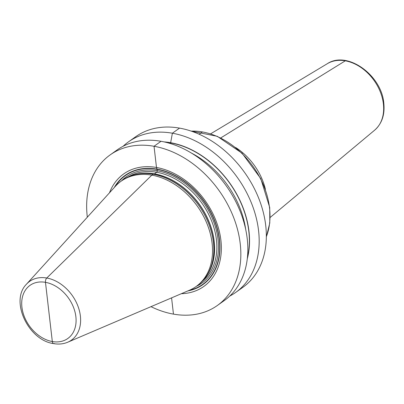 <?xml version="1.0" encoding="UTF-8"?>
<svg xmlns="http://www.w3.org/2000/svg" width="404" height="404" viewBox="0 0 404 404"><rect width="100%" height="100%" fill="white"/><g stroke="black" fill="none" stroke-linecap="round" stroke-linejoin="round"><path stroke-width="0.61" d="M87.325 217.201A92.425 68.034 54.6 0 1 110.156 154.894A92.425 68.034 54.6 0 1 154.035 146.268A92.425 68.034 -125.4 0 1 233.26 216.529A92.425 68.034 -125.4 0 1 217.342 305.495A92.425 68.034 -125.4 0 1 173.457 314.12L171.579 297.869L173.457 314.12A92.425 68.034 54.6 0 1 150.995 306.661M110.156 154.894L117.155 149.914A92.425 68.034 54.6 0 1 161.034 141.289A92.425 68.034 54.6 0 1 240.259 211.55A92.425 68.034 54.6 0 1 224.341 300.515L217.342 305.495M123.109 146.273A92.425 68.034 54.6 0 1 128.497 141.839L135.658 136.744A92.425 68.034 54.6 0 1 179.543 128.118L172.382 133.214A92.425 68.034 54.6 0 1 251.601 203.475A92.425 68.034 54.6 0 1 235.684 292.44A92.425 68.034 54.6 0 1 229.73 296.082M128.497 141.839A92.425 68.034 54.6 0 1 172.382 133.214L170.619 142.9A2.035 1.106 -80 0 1 170.619 143.617M235.684 292.44L242.844 287.345A92.425 68.034 -125.4 0 0 258.762 198.379A92.425 68.034 -125.4 0 0 179.543 128.118M181.335 293.703A69.069 50.843 -125.4 0 0 219.998 234.497A69.069 50.843 -125.4 0 0 156.489 167.478A69.069 50.843 -125.4 0 0 109.504 192.774M121.129 181.179L122.412 180.265A64.645 47.586 54.6 0 1 135.335 174.513A64.645 47.586 54.6 0 1 153.106 174.235L151.823 175.144A64.645 47.586 -125.4 0 0 121.129 181.179A64.645 47.586 -125.4 0 0 115.453 186.224L26.472 284.199C9.666 300.884 28.421 340.385 53.641 343.607C58.701 344.496 63.403 344.031 67.756 342.208A36.057 26.543 -125.4 0 0 78.613 308.055A36.057 26.543 -125.4 0 0 46.758 278.023A3.49 1.894 100 0 0 45.47 282.33L52.323 341.542A3.49 1.894 100 0 0 54.333 343.506A3.49 1.894 100 0 1 52.323 341.542A32.603 23.998 -125.4 0 0 75.876 316.706A32.603 23.998 -125.4 0 0 45.47 282.33A32.603 23.998 -125.4 0 0 21.917 307.166A32.603 23.998 -125.4 0 0 52.323 341.542L48.899 311.939M67.756 342.208L189.476 290.229A64.645 47.586 -125.4 0 0 196.102 286.517L197.384 285.603A64.645 47.586 -125.4 0 0 207.055 275.276A64.645 47.586 -125.4 0 0 204.55 214.837A64.645 47.586 -125.4 0 0 153.106 174.235L154.278 173.932A1.161 0.631 -80 0 0 154.449 173.851L156.696 172.25A1.161 0.631 -80 0 0 157.217 170.735L157.055 169.362A1.161 0.631 -80 0 0 156.999 169.099L156.489 167.478L154.035 146.268L161.034 141.289M196.102 286.517A64.645 47.586 -125.4 0 0 207.232 224.291A64.645 47.586 -125.4 0 0 151.823 175.144L46.758 278.023A36.057 26.543 -125.4 0 0 26.472 284.199M247.288 258.797A84.052 61.873 -125.4 0 0 170.594 142.708A84.052 61.873 54.6 0 0 164.085 141.89M346.016 60.661A2.909 1.576 100 0 0 345.284 60.827L220.766 137.931M191.228 131.128A71.988 52.99 54.6 0 1 202.389 131.941L199.152 134.244M187.845 290.92A67.044 49.354 -125.4 0 0 217.751 230.169A67.044 49.354 -125.4 0 0 156.999 169.099A67.044 49.354 54.6 0 0 114.261 187.537M115.276 186.421A66.746 49.131 54.6 0 1 157.055 169.362A66.746 49.131 -125.4 0 1 217.296 229.255A66.746 49.131 -125.4 0 1 189.234 290.33M196.339 286.345A65.226 48.015 -125.4 0 0 214.585 224.301A65.226 48.015 -125.4 0 0 157.217 170.735A65.226 48.015 54.6 0 0 121.372 181.007M202.571 281.083A64.064 47.157 -125.4 0 0 210.974 219.402A64.064 47.157 -125.4 0 0 156.696 172.25A64.064 47.157 54.6 0 0 128.381 176.846M135.143 174.558A64.064 47.157 54.6 0 1 154.449 173.851A64.064 47.157 -125.4 0 1 205.964 215.1A64.064 47.157 -125.4 0 1 206.944 275.447M207.055 275.276L207.772 274.129A64.105 47.187 -125.4 0 0 205.293 214.196A64.105 47.187 -125.4 0 0 154.278 173.932A64.105 47.187 54.6 0 0 136.658 174.21L135.335 174.513M247.44 257.454A83.845 61.716 -125.4 0 0 170.619 142.9A83.845 61.716 54.6 0 0 165.408 142.193M245.683 229.326A81.805 60.216 -125.4 0 0 191.405 153.066M202.389 131.941A71.988 52.99 54.6 0 1 269.529 207.843A71.988 52.99 54.6 0 1 266.347 236.678M235.618 147.5A52.919 38.951 54.6 0 1 265.418 189.375M210.656 133.815L327.316 63.701A40.865 30.083 54.6 0 1 361.797 68.069A40.865 30.083 54.6 0 1 383.396 103.914A40.865 30.083 -125.4 0 1 374.634 130.179L270.175 217.443M191.006 131.058L217.276 136.305L242.097 153.237L260.762 178.593L269.721 207.535L269.791 222.963L266.347 236.911M327.316 63.701C347.278 50.303 381.679 75.24 383.8 103.212C384.972 114.691 381.916 123.68 374.634 130.179"/></g></svg>
